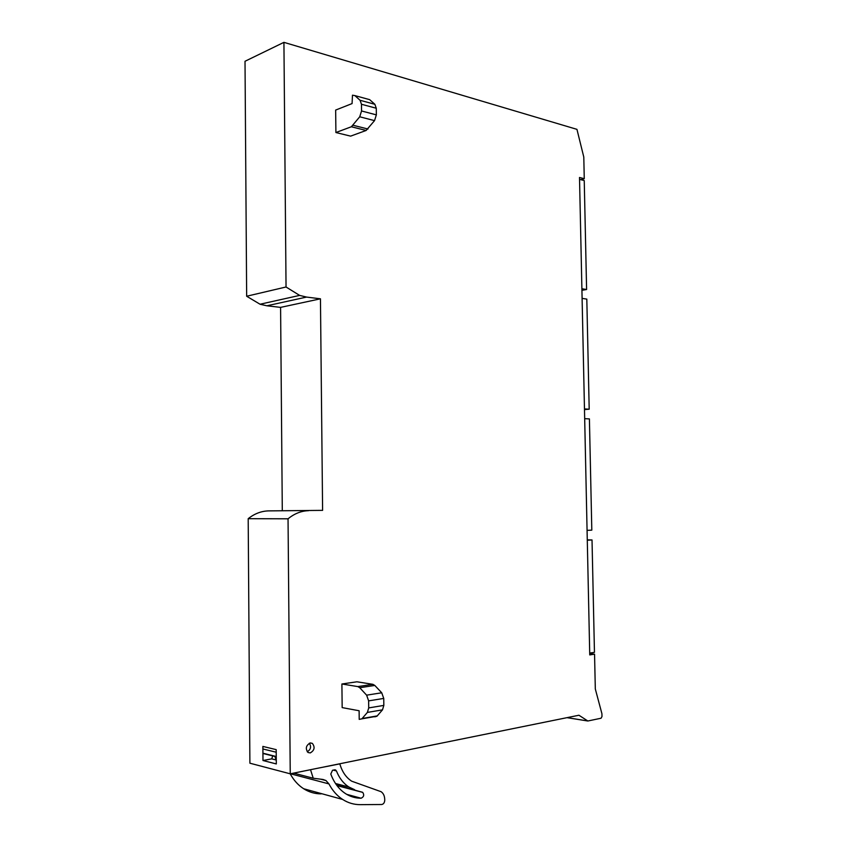 <?xml version="1.0" encoding="UTF-8"?>
<svg xmlns="http://www.w3.org/2000/svg" width="847" height="847" viewBox="0 0 847 847"><rect width="100%" height="100%" fill="white"/><g stroke="black" fill="none" stroke-linecap="round" stroke-linejoin="round"><path stroke-width="1.27" d="M589.724 653.651L594.552 654.17L589.745 654.911L579.507 177.489L584.261 178.706L580.703 179.649M594.552 654.17L595.314 688.971L601.921 713.714L601.984 716.541L601.063 718.224L587.85 720.998L578.935 715.239L290.246 773.819L249.897 763.2L248.192 518.692C254.439 513.706 261.204 511.101 268.488 510.889L322.601 510.36L268.488 510.889M290.246 773.819L288.044 518.809L248.192 518.692M262.877 746.419L276.196 749.637L276.313 763.941L262.983 760.521L262.877 746.419M288.044 518.809C294.375 513.61 301.225 510.9 308.604 510.677M282.295 510.582L280.59 307.376L320.452 298.811L322.601 510.36M280.59 307.376L266.879 305.788L306.572 297.075L320.452 298.811M306.572 297.075L299.626 295.402L286.042 286.995L246.657 296.238L260.04 304.232L266.879 305.788M584.261 178.706L583.795 157.076L576.945 129.347L283.925 42.35L286.042 286.995M283.925 42.35L245.016 61.27L246.657 296.238M272.776 755.926L271.686 758.87L276.281 760.024M310.171 742.978L312.352 743.38C315.2 747.202 314.512 750.389 310.267 752.919L308.054 752.507C305.216 748.653 305.926 745.476 310.171 742.978M341.902 683.995L356.915 681.793L372.881 684.323L374.808 685.445L359.731 687.722L366.624 695.165L368.636 700.871L368.72 707.912L367.386 712.422L361.87 718.838L359.213 719.378L359.117 710.749L342.167 707.605L341.902 683.995L357.815 686.589L359.731 687.722M351.346 126.764L366.126 130.47L350.626 136.134L335.91 132.534L335.656 110.078L352.077 103.578L352.479 95.192L354.882 95.605L360.07 100.285L361.468 104.266L361.553 110.968L359.731 116.791L351.378 126.754L335.91 132.534M262.983 760.521L271.686 758.87M374.829 716.848L376.968 716.213L382.495 709.85L383.829 705.403L383.744 698.426L381.722 692.782L374.808 685.445M366.126 130.47L374.533 120.634L376.354 114.874L376.28 108.247L374.872 104.297L369.663 99.65L367.683 99.099M276.069 759.971L274.936 756.466M309.706 769.87L310.616 769.69M319.764 767.837L339.806 763.878L340.198 765.127C342.548 772.39 346.391 777.747 351.706 781.199L381.086 791.701C383.395 793.29 384.612 795.894 384.739 799.547L384.75 800.267C384.538 802.765 383.5 804.184 381.637 804.512L360.293 804.65C353.982 804.671 348.096 802.935 342.633 799.441C337.064 795.799 332.49 790.622 328.932 783.899L325.979 780.553L323.003 779.473L313.242 778.234L310.648 770.114M321.098 793.872C314.862 793.851 309.039 792.136 303.65 788.737C298.176 785.211 293.697 780.235 290.203 773.809M293.697 773.12L313.242 778.234M354.607 789.7L348.879 787.001C343.416 783.443 339.255 778.086 336.428 770.918L334.66 769.828L332.532 770.262L330.785 774.031C334.067 782.797 338.991 789.34 345.576 793.65C350.383 796.699 355.56 798.223 361.108 798.223C363.861 796.911 364.401 794.962 362.717 792.379L336.524 784.968M309.346 743.243C311.474 746.736 310.764 749.574 307.228 751.765M589.703 653.069L594.456 652.349L592.021 539.952L587.278 539.867M587.289 540.206L592.021 539.952M584.483 409.599L589.194 409.196L586.812 299.107L582.101 298.388M584.472 408.921L589.194 409.196M581.889 288.742L586.6 289.505L581.921 290.33M579.549 179.352L584.239 180.549L586.6 289.505M584.674 418.672L589.406 418.905L591.809 530.148L587.077 530.36M567.098 717.642L587.352 720.892M357.815 686.589L372.881 684.323M366.624 695.165L381.722 692.782M383.744 698.426L368.636 700.871M368.72 707.912L383.829 705.403M382.495 709.85L367.386 712.422M362.188 718.51L377.286 715.884M369.663 99.65L354.882 95.605M360.07 100.285L374.872 104.297M376.28 108.247L361.468 104.266M361.553 110.968L376.354 114.874M374.533 120.634L359.731 116.791M353.188 125.292L367.969 129.019M276.249 756.519L262.93 753.205M262.898 748.97L276.217 752.221M328.932 783.899L290.468 773.777M336.947 785.529L362.336 792.199M336.428 770.918L333.231 770.124M361.108 798.223L346.762 794.37M567.024 717.663L587.416 720.935M299.626 295.402L260.04 304.232M312.352 743.38L310.404 742.935M376.968 716.213L361.87 718.838M366.158 130.459L351.378 126.754M276.249 756.794L262.93 753.47M342.633 799.441L303.65 788.737M325.979 780.553L320.674 779.176M348.879 787.001L335.518 783.507M335.719 770.018L334.851 769.796M362.717 792.379L337.021 785.635"/></g></svg>
